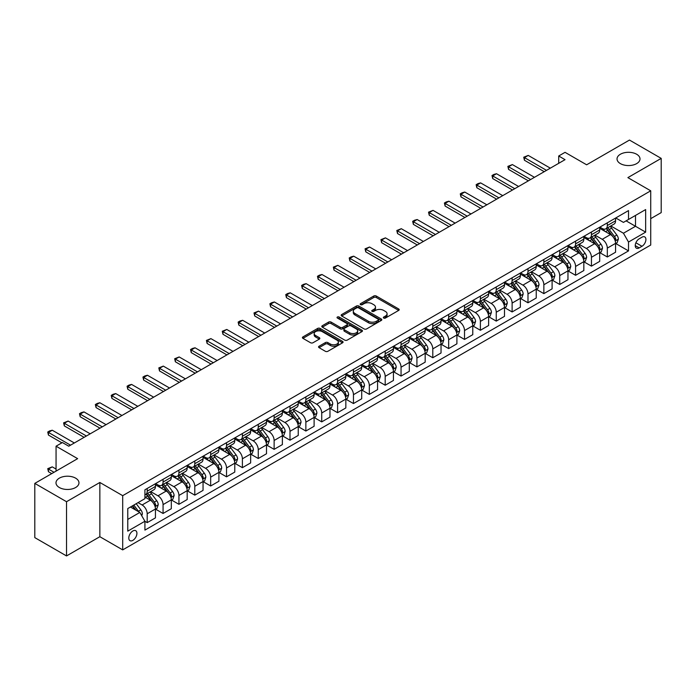 <?xml version="1.0" encoding="UTF-8"?>
<svg xmlns="http://www.w3.org/2000/svg" width="696" height="696" viewBox="0 0 696 696"><rect width="100%" height="100%" fill="white"/><g stroke="black" fill="none" stroke-linecap="round" stroke-linejoin="round"><path stroke-width="1.04" d="M383.705 318.046A1.235 0.713 0 0 0 385.445 318.046L398.686 310.407A1.766 1.018 0 0 0 399.2 309.685A1.766 1.018 0 0 0 398.686 308.963L376.258 296.017A1.766 1.018 0 0 0 373.769 296.017L360.528 303.665A1.235 0.713 0 0 0 360.171 304.169A1.235 0.713 0 0 0 360.528 304.665A1.235 0.713 0 0 0 362.277 304.665L363.991 303.682A5.638 3.254 0 0 1 371.96 303.682L373.83 304.761A5.638 3.254 0 0 1 375.483 307.058A5.638 3.254 0 0 1 373.83 309.363L372.116 310.355A1.235 0.713 0 0 0 371.751 310.851A1.235 0.713 0 0 0 372.116 311.356A1.235 0.713 0 0 0 373.856 311.356L375.57 310.373A5.638 3.254 0 0 1 383.548 310.373L385.419 311.451A5.638 3.254 0 0 1 387.072 313.748A5.638 3.254 0 0 1 385.419 316.054L383.705 317.045A1.235 0.713 0 0 0 383.339 317.541A1.235 0.713 0 0 0 383.705 318.046L383.705 317.045M75.612 478.152A11.493 6.629 0 0 0 63.092 476.708A11.493 6.629 0 0 0 55.993 482.841A11.493 6.629 0 0 0 59.36 487.531A11.493 6.629 0 0 0 71.879 488.966A11.493 6.629 0 0 0 78.97 482.841A11.493 6.629 0 0 0 75.612 478.152M636.64 154.242A11.493 6.629 0 0 0 624.121 152.807A11.493 6.629 0 0 0 617.03 158.932A11.493 6.629 0 0 0 620.388 163.621A11.493 6.629 0 0 0 632.908 165.056A11.493 6.629 0 0 0 640.007 158.932A11.493 6.629 0 0 0 636.64 154.242M132.858 540.366A5.742 3.315 120 0 0 136.607 535.302A5.742 3.315 120 0 0 135.729 530.7A5.742 3.315 120 0 0 132.858 530.987A5.742 3.315 120 0 0 129.099 536.05A5.742 3.315 120 0 0 129.978 540.653A5.742 3.315 120 0 0 132.858 540.366M319.072 346.225A1.766 1.018 0 0 0 318.559 346.947A1.766 1.018 0 0 0 319.072 347.669L325.363 351.297A1.766 1.018 0 0 0 327.86 351.297L342.554 342.815A1.766 1.018 0 0 0 343.076 342.093A1.766 1.018 0 0 0 342.554 341.371L320.134 328.425A1.766 1.018 0 0 0 317.637 328.425L302.934 336.916A1.766 1.018 0 0 0 302.421 337.63A1.766 1.018 0 0 0 302.934 338.352L310.538 342.736A1.766 1.018 0 0 0 313.026 342.736L319.325 339.109A1.766 1.018 0 0 0 319.838 338.387A1.766 1.018 0 0 0 319.325 337.664L315.549 335.489A4.715 2.723 0 0 1 314.174 333.567A4.715 2.723 0 0 1 317.08 331.052A4.715 2.723 0 0 1 322.222 331.644L336.986 340.17A4.715 2.723 0 0 1 338.36 342.093A4.715 2.723 0 0 1 335.455 344.607A4.715 2.723 0 0 1 330.313 344.015L327.86 342.597A1.766 1.018 0 0 0 325.363 342.597L319.072 346.225L319.072 347.669M650.725 218.657L661.2 212.611L661.2 158.383L629.471 140.061L586.632 164.795L565.048 152.337L558.705 156L565.048 159.662L68.756 446.197L62.405 442.534L56.063 446.197L56.063 471.114M66.529 501.712L66.529 555.939L99.85 536.703L99.85 482.476L66.529 501.712L34.8 483.389L77.639 458.655L56.063 446.197M99.85 482.476L122.696 495.665L650.725 190.808L650.725 245.035L122.696 549.892L122.696 495.665M661.2 158.383L627.879 177.619L650.725 190.808M364.112 328.93A1.766 1.018 0 0 0 366.601 328.93L381.304 320.438A1.766 1.018 0 0 0 381.817 319.725A1.766 1.018 0 0 0 381.304 319.003L358.875 306.057A1.766 1.018 0 0 0 356.387 306.057L341.684 314.54A1.766 1.018 0 0 0 341.171 315.262A1.766 1.018 0 0 0 341.684 315.984L364.112 328.93M337.882 318.316A1.235 0.713 0 0 1 339.135 318.49L361.911 331.635L347.226 340.109A1.766 1.018 0 0 1 344.738 340.109L322.309 327.163L322.309 325.728A1.766 1.018 0 0 0 321.796 326.45A1.766 1.018 0 0 0 322.309 327.163M322.309 325.728L328.599 322.091A1.766 1.018 0 0 1 331.096 322.091L340.187 327.346A1.766 1.018 0 0 0 342.684 327.346L346.852 324.936A1.766 1.018 0 0 0 347.374 324.214A1.766 1.018 0 0 0 346.852 323.501L337.386 318.029A1.235 0.713 0 0 1 337.029 317.524A1.235 0.713 0 0 1 337.786 316.871A1.235 0.713 0 0 1 339.135 317.019L361.929 330.191A1.766 1.018 0 0 1 362.451 330.905A1.766 1.018 0 0 1 361.929 331.627L361.929 330.191M66.529 555.939L34.8 537.617L34.8 483.389M641.973 237.197L639.18 238.806A5.568 3.21 120 0 0 635.544 243.713A5.568 3.21 120 0 0 636.396 248.176A5.568 3.21 120 0 0 639.18 247.898L641.973 246.288A5.568 3.21 120 0 0 645.61 241.381A5.568 3.21 120 0 0 644.748 236.918A5.568 3.21 120 0 0 641.973 237.197M615.76 217.961L623.442 222.398L628.514 219.466L628.514 210.592L144.916 489.801L144.916 498.667L127.777 508.558L127.777 531.135L144.916 521.243L144.916 530.108L628.514 250.899L628.514 242.034L623.442 233.238L610.818 225.956M628.514 219.466L645.653 209.566L645.653 232.142L628.514 242.034M99.85 536.703L122.696 549.892M558.705 156L558.705 163.325M626.104 220.858L635.5 226.278L635.5 215.429L645.653 209.566M623.442 233.238L635.5 226.278L645.653 232.142M127.777 519.407L139.835 512.447L130.439 507.019M144.916 521.313L147.195 522.635L147.195 513.761A7.178 4.141 -120 0 0 142.123 504.974L138.06 502.625M147.195 522.635L155.443 517.867L155.443 509.002A7.178 4.141 -120 0 0 150.371 500.207L144.916 497.057M155.634 509.185L163.064 513.474L163.064 504.609A7.178 4.141 -120 0 0 157.983 495.813L150.693 491.602M163.064 513.474L171.312 508.706L171.312 499.841A7.178 4.141 -120 0 0 166.24 491.045L155.443 484.816M171.503 500.024L178.933 504.313L178.933 495.448A7.178 4.141 -120 0 0 173.852 486.652L166.561 482.441M178.933 504.313L187.18 499.545L187.18 490.68A7.178 4.141 -120 0 0 182.1 481.884L171.312 475.655M187.372 490.863L194.793 495.152L194.793 486.287A7.178 4.141 -120 0 0 189.721 477.491L182.43 473.28M194.793 495.152L203.049 490.384L203.049 481.519A7.178 4.141 -120 0 0 197.969 472.723L187.18 466.494M203.232 481.702L210.662 485.991L210.662 477.125A7.178 4.141 -120 0 0 205.581 468.33L198.29 464.119M210.662 485.991L218.909 481.232L218.909 472.358A7.178 4.141 -120 0 0 213.837 463.571L203.049 457.342M219.101 472.54L226.531 476.83L226.531 467.964A7.178 4.141 -120 0 0 221.45 459.169L214.159 454.958M226.531 476.83L234.778 472.071L234.778 463.197A7.178 4.141 -120 0 0 229.697 454.41L218.909 448.18M234.97 463.379L242.391 467.668L242.391 458.803A7.178 4.141 -120 0 0 237.319 450.007L230.028 445.797M242.391 467.668L250.647 462.91L250.647 454.036A7.178 4.141 -120 0 0 245.566 445.249L234.778 439.019M250.838 454.227L258.26 458.507L258.26 449.642A7.178 4.141 -120 0 0 253.187 440.846L245.897 436.644M258.26 458.507L266.507 453.748L266.507 444.883A7.178 4.141 -120 0 0 261.435 436.087L250.647 429.858M266.699 445.066L274.128 449.346L274.128 440.481A7.178 4.141 -120 0 0 269.048 431.685L261.757 427.483M274.128 449.346L282.376 444.587L282.376 435.722A7.178 4.141 -120 0 0 277.304 426.926L266.507 420.697M282.567 435.905L289.997 440.194L289.997 431.32A7.178 4.141 -120 0 0 284.916 422.524L277.626 418.322M289.997 440.194L298.245 435.426L298.245 426.561A7.178 4.141 -120 0 0 293.164 417.765L282.376 411.536M298.436 426.744L305.857 431.033L305.857 422.159A7.178 4.141 -120 0 0 300.785 413.372L293.495 409.161M305.857 431.033L314.113 426.265L314.113 417.4A7.178 4.141 -120 0 0 309.033 408.604L298.245 402.375M314.296 417.583L321.726 421.872L321.726 412.998A7.178 4.141 -120 0 0 316.645 404.211L309.355 400M321.726 421.872L329.974 417.104L329.974 408.239A7.178 4.141 -120 0 0 324.901 399.443L314.113 393.214M330.165 408.421L337.595 412.711L337.595 403.845A7.178 4.141 -120 0 0 332.514 395.05L325.223 390.839M337.595 412.711L345.842 407.943L345.842 399.078A7.178 4.141 -120 0 0 340.762 390.282L329.974 384.053M346.034 399.26L353.455 403.55L353.455 394.684A7.178 4.141 -120 0 0 348.383 385.889L341.092 381.678M353.455 403.55L361.711 398.782L361.711 389.917A7.178 4.141 -120 0 0 356.63 381.121L345.842 374.892M361.903 390.099L369.324 394.388L369.324 385.523A7.178 4.141 -120 0 0 364.243 376.727L356.961 372.517M369.324 394.388L377.571 389.621L377.571 380.755A7.178 4.141 -120 0 0 372.499 371.96L361.711 365.731M377.763 380.938L385.192 385.227L385.192 376.362A7.178 4.141 -120 0 0 380.112 367.566L372.821 363.356M385.192 385.227L393.44 380.468L393.44 371.594A7.178 4.141 -120 0 0 388.368 362.807L377.571 356.578M393.631 371.777L401.053 376.066L401.053 367.201A7.178 4.141 -120 0 0 395.981 358.405L388.69 354.194M401.053 376.066L409.309 371.307L409.309 362.433A7.178 4.141 -120 0 0 404.228 353.646L393.44 347.417M409.5 362.616L416.921 366.905L416.921 358.04A7.178 4.141 -120 0 0 411.849 349.244L404.559 345.033M416.921 366.905L425.178 362.146L425.178 353.272A7.178 4.141 -120 0 0 420.097 344.485L409.309 338.256M425.36 353.464L432.79 357.744L432.79 348.879A7.178 4.141 -120 0 0 427.709 340.083L420.419 335.881M432.79 357.744L441.038 352.985L441.038 344.12A7.178 4.141 -120 0 0 435.966 335.324L425.178 329.095M441.229 344.303L448.659 348.583L448.659 339.718A7.178 4.141 -120 0 0 443.578 330.922L436.288 326.72M448.659 348.583L456.907 343.824L456.907 334.959A7.178 4.141 -120 0 0 451.826 326.163L441.038 319.934M457.098 335.141L464.519 339.43L464.519 330.556A7.178 4.141 -120 0 0 459.447 321.761L452.156 317.559M464.519 339.43L472.775 334.663L472.775 325.798A7.178 4.141 -120 0 0 467.695 317.002L456.907 310.773M472.967 325.98L480.388 330.269L480.388 321.395A7.178 4.141 -120 0 0 475.307 312.608L468.025 308.398M480.388 330.269L488.635 325.502L488.635 316.637A7.178 4.141 -120 0 0 483.563 307.841L472.775 301.612M488.827 316.819L496.257 321.108L496.257 312.234A7.178 4.141 -120 0 0 491.176 303.447L483.885 299.236M496.257 321.108L504.504 316.341L504.504 307.475A7.178 4.141 -120 0 0 499.423 298.68L488.635 292.45M504.696 307.658L512.117 311.947L512.117 303.082A7.178 4.141 -120 0 0 507.045 294.286L499.754 290.075M512.117 311.947L520.373 307.18L520.373 298.314A7.178 4.141 -120 0 0 515.292 289.519L504.504 283.289M520.565 298.497L527.986 302.786L527.986 293.921A7.178 4.141 -120 0 0 522.913 285.125L515.623 280.914M527.986 302.786L536.233 298.019L536.233 289.153A7.178 4.141 -120 0 0 531.161 280.358L520.373 274.128M536.425 289.336L543.854 293.625L543.854 284.76A7.178 4.141 -120 0 0 538.774 275.964L531.483 271.753M543.854 293.625L552.102 288.857L552.102 279.992A7.178 4.141 -120 0 0 547.03 271.196L536.233 264.967M552.293 280.175L559.723 284.464L559.723 275.599A7.178 4.141 -120 0 0 554.642 266.803L547.352 262.592M559.723 284.464L567.971 279.705L567.971 270.831A7.178 4.141 -120 0 0 562.89 262.044L552.102 255.815M568.162 271.014L575.583 275.303L575.583 266.438A7.178 4.141 -120 0 0 570.511 257.642L563.221 253.431M575.583 275.303L583.84 270.544L583.84 261.67A7.178 4.141 -120 0 0 578.759 252.883L567.971 246.654M584.022 261.853L591.452 266.142L591.452 257.276A7.178 4.141 -120 0 0 586.371 248.481L579.081 244.27M591.452 266.142L599.7 261.383L599.7 252.518A7.178 4.141 -120 0 0 594.628 243.722L583.84 237.493M599.891 252.7L607.321 256.981L607.321 248.115A7.178 4.141 -120 0 0 602.24 239.32L594.95 235.118M607.321 256.981L615.568 252.222L615.568 243.356A7.178 4.141 -120 0 0 610.488 234.561L599.7 228.331M599.891 227.122L602.24 228.479A7.178 4.141 -120 0 0 605.833 228.836A7.178 4.141 -120 0 0 607.321 225.547L607.321 222.833M584.022 236.283L586.371 237.64A7.178 4.141 -120 0 0 589.964 237.989A7.178 4.141 -120 0 0 591.452 234.709L591.452 231.994M568.162 245.444L570.511 246.793A7.178 4.141 -120 0 0 574.096 247.15A7.178 4.141 -120 0 0 575.583 243.87L575.583 241.155M552.293 254.605L554.642 255.954A7.178 4.141 -120 0 0 558.236 256.311A7.178 4.141 -120 0 0 559.723 253.022L559.723 250.316M536.425 263.758L538.774 265.115A7.178 4.141 -120 0 0 542.367 265.472A7.178 4.141 -120 0 0 543.854 262.183L543.854 259.478M520.565 272.919L522.913 274.276A7.178 4.141 -120 0 0 526.498 274.633A7.178 4.141 -120 0 0 527.986 271.344L527.986 268.639M504.696 282.08L507.045 283.437A7.178 4.141 -120 0 0 510.638 283.794A7.178 4.141 -120 0 0 512.117 280.505L512.117 277.791M488.827 291.241L491.176 292.598A7.178 4.141 -120 0 0 494.769 292.955A7.178 4.141 -120 0 0 496.257 289.666L496.257 286.952M472.967 300.402L475.307 301.76A7.178 4.141 -120 0 0 478.9 302.116A7.178 4.141 -120 0 0 480.388 298.828L480.388 296.113M457.098 309.563L459.447 310.921A7.178 4.141 -120 0 0 463.031 311.277A7.178 4.141 -120 0 0 464.519 307.989L464.519 305.274M441.229 318.725L443.578 320.082A7.178 4.141 -120 0 0 447.171 320.438A7.178 4.141 -120 0 0 448.659 317.15L448.659 314.435M425.36 327.886L427.709 329.243A7.178 4.141 -120 0 0 431.303 329.6A7.178 4.141 -120 0 0 432.79 326.311L432.79 323.596M409.5 337.047L411.849 338.404A7.178 4.141 -120 0 0 415.434 338.752A7.178 4.141 -120 0 0 416.921 335.472L416.921 332.758M393.631 346.208L395.981 347.556A7.178 4.141 -120 0 0 399.574 347.913A7.178 4.141 -120 0 0 401.053 344.633L401.053 341.919M377.763 355.369L380.112 356.717A7.178 4.141 -120 0 0 383.705 357.074A7.178 4.141 -120 0 0 385.192 353.785L385.192 351.08M361.903 364.521L364.243 365.879A7.178 4.141 -120 0 0 367.836 366.235A7.178 4.141 -120 0 0 369.324 362.947L369.324 360.241M346.034 373.682L348.383 375.04A7.178 4.141 -120 0 0 351.967 375.396A7.178 4.141 -120 0 0 353.455 372.108L353.455 369.402M330.165 382.844L332.514 384.201A7.178 4.141 -120 0 0 336.107 384.557A7.178 4.141 -120 0 0 337.595 381.269L337.595 378.554M314.296 392.005L316.645 393.362A7.178 4.141 -120 0 0 320.238 393.719A7.178 4.141 -120 0 0 321.726 390.43L321.726 387.715M298.436 401.166L300.785 402.523A7.178 4.141 -120 0 0 304.37 402.88A7.178 4.141 -120 0 0 305.857 399.591L305.857 396.877M282.567 410.327L284.916 411.684A7.178 4.141 -120 0 0 288.509 412.041A7.178 4.141 -120 0 0 289.997 408.752L289.997 406.038M266.699 419.488L269.048 420.845A7.178 4.141 -120 0 0 272.641 421.202A7.178 4.141 -120 0 0 274.128 417.913L274.128 415.199M250.838 428.649L253.187 430.006A7.178 4.141 -120 0 0 256.772 430.363A7.178 4.141 -120 0 0 258.26 427.074L258.26 424.36M234.97 437.81L237.319 439.167A7.178 4.141 -120 0 0 240.903 439.515A7.178 4.141 -120 0 0 242.391 436.235L242.391 433.521M219.101 446.971L221.45 448.32A7.178 4.141 -120 0 0 225.043 448.676A7.178 4.141 -120 0 0 226.531 445.397L226.531 442.682M203.232 456.132L205.581 457.481A7.178 4.141 -120 0 0 209.174 457.837A7.178 4.141 -120 0 0 210.662 454.549L210.662 451.843M187.372 465.285L189.721 466.642A7.178 4.141 -120 0 0 193.305 466.999A7.178 4.141 -120 0 0 194.793 463.71L194.793 461.004M171.503 474.446L173.852 475.803A7.178 4.141 -120 0 0 177.445 476.16A7.178 4.141 -120 0 0 178.933 472.871L178.933 470.165M155.634 483.607L157.983 484.964A7.178 4.141 -120 0 0 161.576 485.321A7.178 4.141 -120 0 0 163.064 482.032L163.064 479.318M615.76 243.539L628.514 250.899M605.833 228.836L614.081 224.069A7.178 4.141 -120 0 0 615.568 220.78L615.568 218.074M589.964 237.989L598.212 233.23A7.178 4.141 -120 0 0 599.7 229.941L599.7 227.227M574.096 247.15L582.352 242.391A7.178 4.141 -120 0 0 583.84 239.102L583.84 236.388M558.236 256.311L566.483 251.552A7.178 4.141 -120 0 0 567.971 248.263L567.971 245.549M542.367 265.472L550.614 260.713A7.178 4.141 -120 0 0 552.102 257.424L552.102 254.71M526.498 274.633L534.754 269.874A7.178 4.141 -120 0 0 536.233 266.585L536.233 263.871M510.638 283.794L518.885 279.026A7.178 4.141 -120 0 0 520.373 275.746L520.373 273.032M494.769 292.955L503.017 288.188A7.178 4.141 -120 0 0 504.504 284.908L504.504 282.193M478.9 302.116L487.148 297.349A7.178 4.141 -120 0 0 488.635 294.06L488.635 291.354M463.031 311.277L471.288 306.51A7.178 4.141 -120 0 0 472.775 303.221L472.775 300.515M447.171 320.438L455.419 315.671A7.178 4.141 -120 0 0 456.907 312.382L456.907 309.676M431.303 329.6L439.55 324.832A7.178 4.141 -120 0 0 441.038 321.543L441.038 318.838M415.434 338.752L423.69 333.993A7.178 4.141 -120 0 0 425.178 330.704L425.178 327.99M399.574 347.913L407.821 343.154A7.178 4.141 -120 0 0 409.309 339.865L409.309 337.151M383.705 357.074L391.952 352.315A7.178 4.141 -120 0 0 393.44 349.027L393.44 346.312M367.836 366.235L376.084 361.476A7.178 4.141 -120 0 0 377.571 358.188L377.571 355.473M351.967 375.396L360.224 370.637A7.178 4.141 -120 0 0 361.711 367.349L361.711 364.634M336.107 384.557L344.355 379.79A7.178 4.141 -120 0 0 345.842 376.51L345.842 373.796M320.238 393.719L328.486 388.951A7.178 4.141 -120 0 0 329.974 385.671L329.974 382.957M304.37 402.88L312.626 398.112A7.178 4.141 -120 0 0 314.113 394.823L314.113 392.118M288.509 412.041L296.757 407.273A7.178 4.141 -120 0 0 298.245 403.985L298.245 401.279M272.641 421.202L280.888 416.434A7.178 4.141 -120 0 0 282.376 413.146L282.376 410.44M256.772 430.363L265.028 425.595A7.178 4.141 -120 0 0 266.507 422.307L266.507 419.592M240.903 439.515L249.159 434.756A7.178 4.141 -120 0 0 250.647 431.468L250.647 428.753M225.043 448.676L233.29 443.918A7.178 4.141 -120 0 0 234.778 440.629L234.778 437.915M209.174 457.837L217.422 453.079A7.178 4.141 -120 0 0 218.909 449.79L218.909 447.076M193.305 466.999L201.562 462.24A7.178 4.141 -120 0 0 203.049 458.951L203.049 456.237M177.445 476.16L185.693 471.401A7.178 4.141 -120 0 0 187.18 468.112L187.18 465.398M161.576 485.321L169.824 480.553A7.178 4.141 -120 0 0 171.312 477.273L171.312 474.559M144.916 494.769A7.178 4.141 -120 0 0 145.708 494.482L153.964 489.714A7.178 4.141 -120 0 0 155.443 486.434L155.443 483.72M145.708 494.482A7.178 4.141 -120 0 0 147.195 491.193L147.195 488.479M139.835 512.447L144.916 521.243M384.192 318.22L385.419 317.515A5.638 3.254 0 0 0 387.072 315.218L387.072 313.748M375.483 307.058L375.483 308.528A5.638 3.254 0 0 1 373.83 310.825L372.612 311.53M398.686 308.963L398.686 310.407L376.258 297.488A1.766 1.018 0 0 0 373.769 297.488L361.024 304.839M381.277 320.456L358.875 307.519A1.766 1.018 0 0 0 356.387 307.519L341.71 315.993L341.684 314.54M378.189 320.221A1.235 0.713 0 0 0 378.554 319.725A1.235 0.713 0 0 0 378.189 319.22L358.501 307.85A1.235 0.713 0 0 0 356.761 307.85L354.951 308.894A5.638 3.254 0 0 0 353.298 311.199A5.638 3.254 0 0 0 354.951 313.496L368.41 321.265A5.638 3.254 0 0 0 376.379 321.265L378.189 320.221L378.189 321.691A1.235 0.713 0 0 0 378.554 321.187L378.554 319.725M353.298 311.199L353.298 312.661A5.638 3.254 0 0 0 354.951 314.966L354.951 313.496M378.189 321.691L376.379 322.735A5.638 3.254 0 0 1 368.41 322.735L354.951 314.966M322.335 327.181L328.599 323.562L328.599 322.091M347.374 324.214L347.374 325.685A1.766 1.018 0 0 1 346.852 326.398L342.684 328.808A1.766 1.018 0 0 1 340.187 328.808L331.096 323.562A1.766 1.018 0 0 0 328.599 323.562M349.627 332.792A4.715 2.723 0 0 0 354.76 333.384A4.715 2.723 0 0 0 357.674 330.87A4.715 2.723 0 0 0 356.291 328.947L351.089 325.945A1.766 1.018 0 0 0 348.6 325.945L344.424 328.355A1.766 1.018 0 0 0 343.911 329.069A1.766 1.018 0 0 0 344.424 329.791L349.627 332.792L349.627 334.263A4.715 2.723 0 0 0 354.76 334.846A4.715 2.723 0 0 0 357.674 332.34L357.674 330.87M343.911 329.069L343.911 330.539A1.766 1.018 0 0 0 344.424 331.261L344.424 329.791M349.627 334.263L344.424 331.261M338.36 342.093L338.36 343.554A4.715 2.723 0 0 1 335.455 346.069A4.715 2.723 0 0 1 330.313 345.486L327.86 344.059A1.766 1.018 0 0 0 325.363 344.059L319.099 347.678M314.174 333.567L314.174 335.037A4.715 2.723 0 0 0 315.549 336.96L315.549 335.489M319.299 339.117L315.549 336.96M342.536 342.824L320.134 329.887A1.766 1.018 0 0 0 317.637 329.887L302.96 338.36M615.568 243.644L617.091 242.765L618.361 239.102A4.759 2.749 -120 0 0 616.839 235.048L611.654 228.131A13.729 7.926 -120 0 0 610.157 226.33M604.998 231.385A13.729 7.926 -120 0 0 602.188 228.445M615.133 240.729L615.795 239.302A4.759 2.749 -120 0 0 614.429 236.44L609.244 229.523A13.729 7.926 -120 0 0 607.747 227.722M606.468 228.462A11.397 6.577 60 0 1 608.339 230.594L612.732 236.449M606.225 228.61A13.729 7.926 60 0 1 607.721 230.402L611.166 235.004M546.517 170.363L524.436 157.609L524.436 160.254L523.731 157.209L528.238 155.417L550.327 168.162M544.237 171.686L524.436 160.254M528.238 155.417L524.436 157.609L523.731 157.209M599.7 252.805L601.222 251.926L602.492 248.263A4.759 2.749 -120 0 0 600.979 244.209L595.793 237.292A13.729 7.926 -120 0 0 594.288 235.492M589.138 240.546A13.729 7.926 -120 0 0 586.319 237.606M599.265 249.89L599.926 248.463A4.759 2.749 -120 0 0 598.569 245.601L593.375 238.685A13.729 7.926 -120 0 0 591.878 236.884M590.6 237.623A11.397 6.577 60 0 1 592.47 239.755L596.863 245.61M590.356 237.762A13.729 7.926 60 0 1 591.852 239.563L595.306 244.165M583.84 261.966L585.362 261.087L586.632 257.424A4.759 2.749 -120 0 0 585.11 253.37L579.925 246.445A13.729 7.926 -120 0 0 578.428 244.653M573.269 249.707A13.729 7.926 -120 0 0 570.459 246.767M583.405 259.051L584.057 257.624A4.759 2.749 -120 0 0 582.7 254.762L577.515 247.846A13.729 7.926 -120 0 0 576.01 246.045M574.739 246.784A11.397 6.577 60 0 1 576.61 248.916L580.995 254.771M574.487 246.923A13.729 7.926 60 0 1 575.992 248.724L579.437 253.327M567.971 271.127L569.493 270.248L570.763 266.585A4.759 2.749 -120 0 0 569.241 262.531L564.056 255.606A13.729 7.926 -120 0 0 562.559 253.814M557.4 258.868A13.729 7.926 -120 0 0 554.59 255.928M567.536 268.212L568.197 266.785A4.759 2.749 -120 0 0 566.831 263.923L561.646 256.998A13.729 7.926 -120 0 0 560.149 255.206M558.871 255.945A11.397 6.577 60 0 1 560.741 258.068L565.126 263.932M558.627 256.084A13.729 7.926 60 0 1 560.123 257.877L563.569 262.488M530.657 179.524L508.567 166.77L508.567 169.406L507.871 166.37L512.378 164.578L534.458 177.323M528.368 180.838L508.567 169.406M512.378 164.578L508.567 166.77L507.871 166.37M514.788 188.686L492.698 175.931L492.698 178.567L492.002 175.531L493.908 174.426L496.509 173.73L518.59 186.484M512.5 189.999L492.698 178.567M496.509 173.73L492.698 175.931L492.002 175.531M498.919 197.847L476.838 185.093L476.838 187.729L476.134 184.692L478.039 183.587L480.64 182.891L502.73 195.646M496.631 199.16L476.838 187.729M480.64 182.891L476.838 185.093L476.134 184.692M552.102 280.288L553.625 279.409L554.895 275.746A4.759 2.749 -120 0 0 553.381 271.692L548.187 264.767A13.729 7.926 -120 0 0 546.691 262.975M541.532 268.03A13.729 7.926 -120 0 0 538.721 265.089M551.667 277.373L552.328 275.947A4.759 2.749 -120 0 0 550.962 273.084L545.777 266.159A13.729 7.926 -120 0 0 544.281 264.367M543.002 265.106A11.397 6.577 60 0 1 544.872 267.229L549.266 273.093M542.758 265.246A13.729 7.926 60 0 1 544.255 267.038L547.708 271.64M483.05 207.008L460.97 194.254L460.97 196.89L460.273 193.853L462.17 192.749L464.771 192.053L486.861 204.807M480.771 208.321L460.97 196.89M464.771 192.053L460.97 194.254L460.273 193.853M536.233 289.449L537.764 288.57L539.026 284.908A4.759 2.749 -120 0 0 537.512 280.853L532.327 273.928A13.729 7.926 -120 0 0 530.831 272.136M525.671 277.191A13.729 7.926 -120 0 0 522.861 274.25M535.807 286.535L536.459 285.108A4.759 2.749 -120 0 0 535.102 282.245L529.917 275.32A13.729 7.926 -120 0 0 528.412 273.528M527.133 274.267A11.397 6.577 60 0 1 529.012 276.39L533.397 282.254M526.889 274.407A13.729 7.926 60 0 1 528.386 276.199L531.84 280.801M467.19 216.169L445.101 203.415L445.101 206.051L444.405 203.014L446.31 201.91L448.911 201.214L470.992 213.968M464.902 217.483L445.101 206.051M448.911 201.214L445.101 203.415L444.405 203.014M520.373 298.61L521.896 297.731L523.166 294.06A4.759 2.749 -120 0 0 521.643 290.014L516.458 283.089A13.729 7.926 -120 0 0 514.962 281.297M509.803 286.352A13.729 7.926 -120 0 0 506.993 283.411M519.938 295.696L520.591 294.269A4.759 2.749 -120 0 0 519.233 291.406L514.048 284.481A13.729 7.926 -120 0 0 512.552 282.689M511.273 283.429A11.397 6.577 60 0 1 513.143 285.551L517.528 291.415M511.029 283.568A13.729 7.926 60 0 1 512.526 285.36L515.971 289.962M451.321 225.321L429.232 212.576L429.232 215.212L428.536 212.167L433.043 210.375L455.132 223.129M449.033 226.644L429.232 215.212M433.043 210.375L429.232 212.576L428.536 212.167M504.504 307.771L506.027 306.892L507.297 303.221A4.759 2.749 -120 0 0 505.774 299.176L500.589 292.25A13.729 7.926 -120 0 0 499.093 290.458M493.934 295.513A13.729 7.926 -120 0 0 491.124 292.572M504.069 304.857L504.73 303.43A4.759 2.749 -120 0 0 503.365 300.568L498.179 293.642A13.729 7.926 -120 0 0 496.683 291.85M495.404 292.59A11.397 6.577 60 0 1 497.275 294.712L501.668 300.576M495.16 292.729A13.729 7.926 60 0 1 496.657 294.521L500.102 299.123M435.452 234.482L413.372 221.737L413.372 224.373L412.667 221.328L414.572 220.232L417.174 219.536L439.263 232.29M433.173 235.805L413.372 224.373M417.174 219.536L413.372 221.737L412.667 221.328M488.635 316.932L490.158 316.045L491.428 312.382A4.759 2.749 -120 0 0 489.914 308.337L484.729 301.411A13.729 7.926 -120 0 0 483.224 299.619M478.074 304.674A13.729 7.926 -120 0 0 475.255 301.725M488.209 314.018L488.862 312.591A4.759 2.749 -120 0 0 487.505 309.729L482.311 302.803A13.729 7.926 -120 0 0 480.814 301.011M479.535 301.742A11.397 6.577 60 0 1 481.406 303.874L485.799 309.729M479.292 301.89A13.729 7.926 60 0 1 480.788 303.682L484.242 308.285M419.592 243.644L397.503 230.898L397.503 233.534L396.807 230.489L401.314 228.697L423.394 241.451M417.304 244.966L397.503 233.534M401.314 228.697L397.503 230.898L396.807 230.489M472.775 326.085L474.298 325.206L475.568 321.543A4.759 2.749 -120 0 0 474.046 317.498L468.86 310.573A13.729 7.926 -120 0 0 467.364 308.78M462.205 313.835A13.729 7.926 -120 0 0 459.395 310.886M472.34 323.179L472.993 321.752A4.759 2.749 -120 0 0 471.636 318.89L466.45 311.965A13.729 7.926 -120 0 0 464.954 310.172M463.675 310.903A11.397 6.577 60 0 1 465.546 313.035L469.93 318.89M463.423 311.051A13.729 7.926 60 0 1 464.928 312.843L468.373 317.446M403.724 252.805L381.634 240.05L381.634 242.695L380.938 239.65L385.445 237.858L407.534 250.603M401.435 254.127L381.634 242.695M385.445 237.858L381.634 240.05L380.938 239.65M456.907 335.246L458.429 334.367L459.699 330.704A4.759 2.749 -120 0 0 458.177 326.659L452.992 319.734A13.729 7.926 -120 0 0 451.495 317.933M446.336 322.988A13.729 7.926 -120 0 0 443.526 320.047M456.472 332.331L457.133 330.905A4.759 2.749 -120 0 0 455.767 328.051L450.582 321.126A13.729 7.926 -120 0 0 449.085 319.334M447.806 320.064A11.397 6.577 60 0 1 449.677 322.196L454.062 328.051M447.563 320.212A13.729 7.926 60 0 1 449.059 322.004L452.504 326.607M387.855 261.966L365.774 249.212L365.774 251.856L365.069 248.811L369.576 247.019L391.665 259.765M385.575 263.288L365.774 251.856M369.576 247.019L365.774 249.212L365.069 248.811M441.038 344.407L442.56 343.528L443.83 339.865A4.759 2.749 -120 0 0 442.317 335.811L437.131 328.895A13.729 7.926 -120 0 0 435.626 327.094M430.467 332.149A13.729 7.926 -120 0 0 427.657 329.208M440.603 341.492L441.264 340.066A4.759 2.749 -120 0 0 439.898 337.203L434.713 330.287A13.729 7.926 -120 0 0 433.216 328.486M431.938 329.225A11.397 6.577 60 0 1 433.808 331.357L438.202 337.212M431.694 329.373A13.729 7.926 60 0 1 433.19 331.165L436.644 335.768M371.986 271.127L349.905 258.373L349.905 261.017L349.209 257.972L351.106 256.876L353.716 256.18L375.796 268.926M369.707 272.449L349.905 261.017M353.716 256.18L349.905 258.373L349.209 257.972M425.178 353.568L426.7 352.689L427.962 349.027A4.759 2.749 -120 0 0 426.448 344.972L421.263 338.056A13.729 7.926 -120 0 0 419.766 336.255M414.607 341.31A13.729 7.926 -120 0 0 411.797 338.369M424.743 350.654L425.395 349.227A4.759 2.749 -120 0 0 424.038 346.364L418.853 339.448A13.729 7.926 -120 0 0 417.348 337.647M416.077 338.387A11.397 6.577 60 0 1 417.948 340.518L422.333 346.373M415.825 338.526A13.729 7.926 60 0 1 417.33 340.327L420.775 344.929M356.126 280.288L334.036 267.534L334.036 270.17L333.34 267.134L337.847 265.341L359.928 278.087M353.838 281.602L334.036 270.17M337.847 265.341L334.036 267.534L333.34 267.134M409.309 362.729L410.831 361.85L412.102 358.188A4.759 2.749 -120 0 0 410.579 354.134L405.394 347.208A13.729 7.926 -120 0 0 403.897 345.416M398.738 350.471A13.729 7.926 -120 0 0 395.928 347.53M408.874 359.815L409.535 358.388A4.759 2.749 -120 0 0 408.169 355.525L402.984 348.609A13.729 7.926 -120 0 0 401.488 346.808M400.209 347.548A11.397 6.577 60 0 1 402.079 349.679L406.464 355.534M399.965 347.687A13.729 7.926 60 0 1 401.462 349.488L404.907 354.09M340.257 289.449L318.168 276.695L318.168 279.331L317.472 276.295L319.377 275.19L321.978 274.494L344.068 287.248M337.969 290.763L318.168 279.331M321.978 274.494L318.168 276.695L317.472 276.295M393.44 371.89L394.963 371.012L396.233 367.349A4.759 2.749 -120 0 0 394.719 363.295L389.525 356.369A13.729 7.926 -120 0 0 388.029 354.577M382.87 359.632A13.729 7.926 -120 0 0 380.06 356.691M393.005 368.976L393.666 367.549A4.759 2.749 -120 0 0 392.3 364.687L387.115 357.761A13.729 7.926 -120 0 0 385.619 355.969M384.34 356.709A11.397 6.577 60 0 1 386.21 358.832L390.604 364.695M384.096 356.848A13.729 7.926 60 0 1 385.593 358.64L389.038 363.251M324.388 298.61L302.308 285.856L302.308 288.492L301.603 285.456L303.508 284.351L306.11 283.655L328.199 296.409M322.109 299.924L302.308 288.492M306.11 283.655L302.308 285.856L301.603 285.456M377.571 381.051L379.094 380.173L380.364 376.51A4.759 2.749 -120 0 0 378.85 372.456L373.665 365.53A13.729 7.926 -120 0 0 372.16 363.738M367.01 368.793A13.729 7.926 -120 0 0 364.191 365.852M377.145 378.137L377.798 376.71A4.759 2.749 -120 0 0 376.44 373.848L371.246 366.923A13.729 7.926 -120 0 0 369.75 365.13M368.471 365.87A11.397 6.577 60 0 1 370.342 367.993L374.735 373.856M368.228 366.009A13.729 7.926 60 0 1 369.724 367.801L373.178 372.404M308.528 307.771L286.439 295.017L286.439 297.653L285.743 294.617L287.648 293.512L290.249 292.816L312.33 305.57M306.24 309.085L286.439 297.653M290.249 292.816L286.439 295.017L285.743 294.617M361.711 390.212L363.234 389.334L364.504 385.671A4.759 2.749 -120 0 0 362.981 381.617L357.796 374.692A13.729 7.926 -120 0 0 356.3 372.899M351.141 377.954A13.729 7.926 -120 0 0 348.331 375.014M361.276 387.298L361.929 385.871A4.759 2.749 -120 0 0 360.572 383.009L355.386 376.084A13.729 7.926 -120 0 0 353.89 374.291M352.611 375.031A11.397 6.577 60 0 1 354.481 377.154L358.866 383.017M352.359 375.17A13.729 7.926 60 0 1 353.864 376.962L357.309 381.565M292.659 316.924L270.57 304.178L270.57 306.814L269.874 303.778L271.779 302.673L274.381 301.977L296.47 314.731M290.371 318.246L270.57 306.814M274.381 301.977L270.57 304.178L269.874 303.778M345.842 399.374L347.365 398.495L348.635 394.823A4.759 2.749 -120 0 0 347.113 390.778L341.927 383.853A13.729 7.926 -120 0 0 340.431 382.06M335.272 387.115A13.729 7.926 -120 0 0 332.462 384.175M345.407 396.459L346.069 395.032A4.759 2.749 -120 0 0 344.703 392.17L339.517 385.245A13.729 7.926 -120 0 0 338.021 383.452M336.742 384.192A11.397 6.577 60 0 1 338.613 386.315L343.006 392.179M336.499 384.331A13.729 7.926 60 0 1 337.995 386.123L341.44 390.726M276.79 326.085L254.71 313.339L254.71 315.975L254.005 312.93L258.512 311.138L280.601 323.892M274.511 327.407L254.71 315.975M258.512 311.138L254.71 313.339L254.005 312.93M329.974 408.535L331.496 407.656L332.766 403.985A4.759 2.749 -120 0 0 331.252 399.939L326.067 393.014A13.729 7.926 -120 0 0 324.562 391.222M319.403 396.276A13.729 7.926 -120 0 0 316.593 393.336M329.539 405.62L330.2 404.193A4.759 2.749 -120 0 0 328.834 401.331L323.649 394.406A13.729 7.926 -120 0 0 322.152 392.614M320.873 393.353A11.397 6.577 60 0 1 322.744 395.476L327.137 401.34M320.63 393.492A13.729 7.926 60 0 1 322.126 395.285L325.58 399.887M260.922 335.246L238.841 322.5L238.841 325.136L238.145 322.091L240.042 320.995L242.652 320.299L264.732 333.053M258.642 336.568L238.841 325.136M242.652 320.299L238.841 322.5L238.145 322.091M314.113 417.696L315.636 416.808L316.897 413.146A4.759 2.749 -120 0 0 315.384 409.1L310.199 402.175A13.729 7.926 -120 0 0 308.702 400.383M303.543 405.437A13.729 7.926 -120 0 0 300.733 402.488M313.678 414.781L314.331 413.354A4.759 2.749 -120 0 0 312.974 410.492L307.789 403.567A13.729 7.926 -120 0 0 306.284 401.775M305.013 402.505A11.397 6.577 60 0 1 306.884 404.637L311.269 410.492M304.761 402.653A13.729 7.926 60 0 1 306.266 404.446L309.711 409.048M245.062 344.407L222.972 331.661L222.972 334.298L222.276 331.252L226.783 329.46L248.864 342.215M242.774 345.729L222.972 334.298M226.783 329.46L222.972 331.661L222.276 331.252M298.245 426.848L299.767 425.969L301.037 422.307A4.759 2.749 -120 0 0 299.515 418.261L294.33 411.336A13.729 7.926 -120 0 0 292.833 409.544M287.674 414.599A13.729 7.926 -120 0 0 284.864 411.649M297.81 423.942L298.471 422.507A4.759 2.749 -120 0 0 297.105 419.653L291.92 412.728A13.729 7.926 -120 0 0 290.423 410.936M289.144 411.667A11.397 6.577 60 0 1 291.015 413.798L295.4 419.653M288.901 411.815A13.729 7.926 60 0 1 290.397 413.607L293.842 418.209M229.193 353.568L207.103 340.814L207.103 343.459L206.407 340.414L210.914 338.621L233.003 351.367M226.905 354.89L207.103 343.459M210.914 338.621L207.103 340.814L206.407 340.414M282.376 436.009L283.898 435.13L285.169 431.468A4.759 2.749 -120 0 0 283.655 427.414L278.461 420.497A13.729 7.926 -120 0 0 276.965 418.696M271.805 423.751A13.729 7.926 -120 0 0 268.995 420.81M281.941 433.095L282.602 431.668A4.759 2.749 -120 0 0 281.236 428.814L276.051 421.889A13.729 7.926 -120 0 0 274.555 420.097M273.276 420.828A11.397 6.577 60 0 1 275.146 422.959L279.54 428.814M273.032 420.976A13.729 7.926 60 0 1 274.529 422.768L277.974 427.37M213.324 362.729L191.243 349.975L191.243 352.62L190.547 349.575L192.444 348.478L195.045 347.782L217.135 360.528M211.045 364.051L191.243 352.62M195.045 347.782L191.243 349.975L190.547 349.575M266.507 445.17L268.038 444.292L269.3 440.629A4.759 2.749 -120 0 0 267.786 436.575L262.601 429.658A13.729 7.926 -120 0 0 261.104 427.857M255.945 432.912A13.729 7.926 -120 0 0 253.126 429.971M266.081 442.256L266.733 440.829A4.759 2.749 -120 0 0 265.376 437.967L260.191 431.05A13.729 7.926 -120 0 0 258.686 429.249M257.407 429.989A11.397 6.577 60 0 1 259.277 432.12L263.671 437.975M257.163 430.128A13.729 7.926 60 0 1 258.66 431.929L262.114 436.531M197.464 371.89L175.375 359.136L175.375 361.781L174.679 358.736L179.185 356.944L201.266 369.689M195.176 373.213L175.375 361.781M179.185 356.944L175.375 359.136L174.679 358.736M250.647 454.331L252.17 453.453L253.44 449.79A4.759 2.749 -120 0 0 251.917 445.736L246.732 438.819A13.729 7.926 -120 0 0 245.236 437.018M240.076 442.073A13.729 7.926 -120 0 0 237.266 439.132M250.212 451.417L250.865 449.99A4.759 2.749 -120 0 0 249.507 447.128L244.322 440.211A13.729 7.926 -120 0 0 242.826 438.41M241.547 439.15A11.397 6.577 60 0 1 243.417 441.281L247.802 447.137M241.303 439.289A13.729 7.926 60 0 1 242.8 441.09L246.245 445.692M181.595 381.051L159.506 368.297L159.506 370.933L158.81 367.897L163.316 366.105L185.406 378.85M179.307 382.365L159.506 370.933M163.316 366.105L159.506 368.297L158.81 367.897M234.778 463.493L236.301 462.614L237.571 458.951A4.759 2.749 -120 0 0 236.048 454.897L230.863 447.972A13.729 7.926 -120 0 0 229.367 446.18M224.208 451.234A13.729 7.926 -120 0 0 221.398 448.294M234.343 460.578L235.004 459.151A4.759 2.749 -120 0 0 233.639 456.289L228.453 449.364A13.729 7.926 -120 0 0 226.957 447.572M225.678 448.311A11.397 6.577 60 0 1 227.549 450.442L231.942 456.298M225.434 448.45A13.729 7.926 60 0 1 226.931 450.251L230.376 454.853M165.726 390.212L143.646 377.458L143.646 380.094L142.941 377.058L144.846 375.953L147.448 375.257L169.537 388.011M163.447 391.526L143.646 380.094M147.448 375.257L143.646 377.458L142.941 377.058M218.909 472.654L220.432 471.775L221.702 468.112A4.759 2.749 -120 0 0 220.188 464.058L215.003 457.133A13.729 7.926 -120 0 0 213.498 455.341M208.348 460.395A13.729 7.926 -120 0 0 205.529 457.455M218.474 469.739L219.136 468.312A4.759 2.749 -120 0 0 217.778 465.45L212.584 458.525A13.729 7.926 -120 0 0 211.088 456.733M209.809 457.472A11.397 6.577 60 0 1 211.68 459.595L216.073 465.459M209.566 457.611A13.729 7.926 60 0 1 211.062 459.403L214.516 464.014M149.866 399.374L127.777 386.619L127.777 389.255L127.081 386.219L128.986 385.114L131.588 384.418L153.668 397.172M147.578 400.687L127.777 389.255M131.588 384.418L127.777 386.619L127.081 386.219M203.049 481.815L204.572 480.936L205.842 477.273A4.759 2.749 -120 0 0 204.32 473.219L199.134 466.294A13.729 7.926 -120 0 0 197.638 464.502M192.479 469.556A13.729 7.926 -120 0 0 189.669 466.616M202.614 478.9L203.267 477.473A4.759 2.749 -120 0 0 201.91 474.611L196.724 467.686A13.729 7.926 -120 0 0 195.219 465.894M193.949 466.633A11.397 6.577 60 0 1 195.82 468.756L200.204 474.62M193.697 466.772A13.729 7.926 60 0 1 195.202 468.565L198.647 473.167M133.997 408.535L111.908 395.78L111.908 398.416L111.212 395.38L113.117 394.275L115.719 393.579L137.808 406.334M131.709 409.848L111.908 398.416M115.719 393.579L111.908 395.78L111.212 395.38M187.18 490.976L188.703 490.097L189.973 486.434A4.759 2.749 -120 0 0 188.451 482.38L183.266 475.455A13.729 7.926 -120 0 0 181.769 473.663M176.61 478.717A13.729 7.926 -120 0 0 173.8 475.777M186.745 488.061L187.407 486.635A4.759 2.749 -120 0 0 186.041 483.772L180.856 476.847A13.729 7.926 -120 0 0 179.359 475.055M178.08 475.794A11.397 6.577 60 0 1 179.951 477.917L184.336 483.781M177.837 475.933A13.729 7.926 60 0 1 179.333 477.726L182.778 482.328M118.129 417.687L96.048 404.941L96.048 407.578L95.343 404.541L97.249 403.436L99.85 402.74L121.939 415.495M115.841 419.009L96.048 407.578M99.85 402.74L96.048 404.941L95.343 404.541M171.312 500.137L172.834 499.258L174.104 495.587A4.759 2.749 -120 0 0 172.591 491.541L167.397 484.616A13.729 7.926 -120 0 0 165.9 482.824M160.741 487.879A13.729 7.926 -120 0 0 157.931 484.938M170.877 497.222L171.538 495.796A4.759 2.749 -120 0 0 170.172 492.933L164.987 486.008A13.729 7.926 -120 0 0 163.49 484.216M162.212 484.955A11.397 6.577 60 0 1 164.082 487.078L168.476 492.942M161.968 485.095A13.729 7.926 60 0 1 163.464 486.887L166.918 491.489M102.26 426.848L80.179 414.103L80.179 416.739L79.483 413.694L81.38 412.598L83.981 411.901L106.07 424.656M99.98 428.171L80.179 416.739M83.981 411.901L80.179 414.103L79.483 413.694M155.443 509.298L156.974 508.419L158.236 504.748A4.759 2.749 -120 0 0 156.722 500.702L151.537 493.777A13.729 7.926 -120 0 0 150.04 491.985M155.017 506.383L155.669 504.957A4.759 2.749 -120 0 0 154.312 502.094L149.127 495.169A13.729 7.926 -120 0 0 147.622 493.377M146.343 494.117A11.397 6.577 60 0 1 148.222 496.239L152.607 502.103M146.099 494.256A13.729 7.926 60 0 1 147.596 496.048L151.049 500.65M86.4 436.009L64.31 423.264L64.31 425.9L63.614 422.855L68.121 421.063L90.202 433.817M84.112 437.332L64.31 425.9M68.121 421.063L64.31 423.264L63.614 422.855M141.74 515.745L142.376 513.909A4.759 2.749 -120 0 0 140.853 509.863L136.225 503.687M138.878 511.891A4.759 2.749 -120 0 0 138.443 511.255L133.815 505.078M132.623 505.766L135.946 510.203M132.292 505.957L135.111 509.716M56.063 469.06L52.252 466.868L48.442 469.06L54.027 472.288M48.442 471.705L47.746 468.66L48.442 469.06L48.442 471.705L51.748 473.602M47.746 468.66L52.252 466.868M70.531 445.17L48.442 432.425L48.442 435.061L47.746 432.016L49.651 430.92L52.252 430.224L74.341 442.978M61.901 442.83L48.442 435.061M52.252 430.224L48.442 432.425L47.746 432.016M142.123 504.974L150.371 500.207M157.983 495.813L166.24 491.045M173.852 486.652L182.1 481.884M189.721 477.491L197.969 472.723M205.581 468.33L213.837 463.571M221.45 459.169L229.697 454.41M237.319 450.007L245.566 445.249M253.187 440.846L261.435 436.087M269.048 431.685L277.304 426.926M284.916 422.524L293.164 417.765M300.785 413.372L309.033 408.604M316.645 404.211L324.901 399.443M332.514 395.05L340.762 390.282M348.383 385.889L356.63 381.121M364.243 376.727L372.499 371.96M380.112 367.566L388.368 362.807M395.981 358.405L404.228 353.646M411.849 349.244L420.097 344.485M427.709 340.083L435.966 335.324M443.578 330.922L451.826 326.163M459.447 321.761L467.695 317.002M475.307 312.608L483.563 307.841M491.176 303.447L499.423 298.68M507.045 294.286L515.292 289.519M522.913 285.125L531.161 280.358M538.774 275.964L547.03 271.196M554.642 266.803L562.89 262.044M570.511 257.642L578.759 252.883M586.371 248.481L594.628 243.722M602.24 239.32L610.488 234.561M607.321 225.547L615.568 220.78M607.321 248.115L615.568 243.356M591.452 257.276L599.7 252.518M591.452 234.709L599.7 229.941M575.583 266.438L583.84 261.67M575.583 243.87L583.84 239.102M559.723 275.599L567.971 270.831M559.723 253.022L567.971 248.263M543.854 284.76L552.102 279.992M543.854 262.183L552.102 257.424M527.986 293.921L536.233 289.153M527.986 271.344L536.233 266.585M512.117 303.082L520.373 298.314M512.117 280.505L520.373 275.746M496.257 312.234L504.504 307.475M496.257 289.666L504.504 284.908M480.388 321.395L488.635 316.637M480.388 298.828L488.635 294.06M464.519 330.556L472.775 325.798M464.519 307.989L472.775 303.221M448.659 339.718L456.907 334.959M448.659 317.15L456.907 312.382M432.79 348.879L441.038 344.12M432.79 326.311L441.038 321.543M416.921 358.04L425.178 353.272M416.921 335.472L425.178 330.704M401.053 367.201L409.309 362.433M401.053 344.633L409.309 339.865M385.192 376.362L393.44 371.594M385.192 353.785L393.44 349.027M369.324 385.523L377.571 380.755M369.324 362.947L377.571 358.188M353.455 394.684L361.711 389.917M353.455 372.108L361.711 367.349M337.595 403.845L345.842 399.078M337.595 381.269L345.842 376.51M321.726 412.998L329.974 408.239M321.726 390.43L329.974 385.671M305.857 422.159L314.113 417.4M305.857 399.591L314.113 394.823M289.997 431.32L298.245 426.561M289.997 408.752L298.245 403.985M274.128 440.481L282.376 435.722M274.128 417.913L282.376 413.146M258.26 449.642L266.507 444.883M258.26 427.074L266.507 422.307M242.391 458.803L250.647 454.036M242.391 436.235L250.647 431.468M226.531 467.964L234.778 463.197M226.531 445.397L234.778 440.629M210.662 477.125L218.909 472.358M210.662 454.549L218.909 449.79M194.793 486.287L203.049 481.519M194.793 463.71L203.049 458.951M178.933 495.448L187.18 490.68M178.933 472.871L187.18 468.112M163.064 504.609L171.312 499.841M163.064 482.032L171.312 477.273M147.195 513.761L155.443 509.002M147.195 491.193L155.443 486.434M635.883 242.774L641.973 246.288M635.239 245.627L639.18 247.898M385.419 317.515L385.419 316.054M372.116 311.356L372.116 310.355M373.83 310.825L373.83 309.363M360.528 304.665L360.528 303.665M373.769 297.488L373.769 296.017M376.258 297.488L376.258 296.017M356.387 307.519L356.387 306.057M358.875 307.519L358.875 306.057M381.304 320.438L381.304 319.003M368.41 322.735L368.41 321.265M376.379 322.735L376.379 321.265M331.096 323.562L331.096 322.091M340.187 328.808L340.187 327.346M342.684 328.808L342.684 327.346M346.852 326.398L346.852 324.936M339.135 318.49L339.135 317.019M325.363 344.059L325.363 342.597M327.86 344.059L327.86 342.597M330.313 345.486L330.313 344.015M319.325 339.109L319.325 337.664M302.934 338.352L302.934 336.916M317.637 329.887L317.637 328.425M320.134 329.887L320.134 328.425M342.554 342.815L342.554 341.371M615.212 240.99L618.326 239.198M609.244 229.523L611.654 228.131M605.503 231.681L607.721 230.402M614.429 236.44L616.839 235.048M614.055 238.302L615.795 239.302M599.343 250.151L602.466 248.35M593.375 238.685L595.793 237.292M589.643 240.842L591.852 239.563M598.569 245.601L600.979 244.209M598.186 247.463L599.926 248.463M583.483 259.312L586.597 257.511M577.515 247.846L579.925 246.445M573.774 250.003L575.992 248.724M582.7 254.762L585.11 253.37M582.326 256.624L584.057 257.624M567.614 268.473L570.729 266.672M561.646 256.998L564.056 255.606M557.905 259.164L560.123 257.877M566.831 263.923L569.241 262.531M566.457 265.785L568.197 266.785M551.745 277.634L554.869 275.834M545.777 266.159L548.187 264.767M542.036 268.325L544.255 267.038M550.962 273.084L553.381 271.692M550.588 274.946L552.328 275.947M535.885 286.796L539 284.995M529.917 275.32L532.327 273.928M526.176 277.478L528.386 276.199M535.102 282.245L537.512 280.853M534.719 284.107L536.459 285.108M520.016 295.957L523.131 294.156M514.048 284.481L516.458 283.089M510.307 286.639L512.526 285.36M519.233 291.406L521.643 290.014M518.859 293.26L520.591 294.269M504.148 305.118L507.262 303.317M498.179 293.642L500.589 292.25M494.438 295.8L496.657 294.521M503.365 300.568L505.774 299.176M502.99 302.421L504.73 303.43M488.288 314.279L491.402 312.478M482.311 302.803L484.729 301.411M478.578 304.961L480.788 303.682M487.505 309.729L489.914 308.337M487.122 311.582L488.862 312.591M472.419 323.44L475.533 321.639M466.45 311.965L468.86 310.573M462.709 314.122L464.928 312.843M471.636 318.89L474.046 317.498M471.262 320.743L472.993 321.752M456.55 332.592L459.665 330.8M450.582 321.126L452.992 319.734M446.841 323.283L449.059 322.004M455.767 328.051L458.177 326.659M455.393 329.904L457.133 330.905M440.681 341.753L443.804 339.961M434.713 330.287L437.131 328.895M430.972 332.444L433.19 331.165M439.898 337.203L442.317 335.811M439.524 339.065L441.264 340.066M424.821 350.915L427.936 349.114M418.853 339.448L421.263 338.056M415.112 341.606L417.33 340.327M424.038 346.364L426.448 344.972M423.655 348.226L425.395 349.227M408.952 360.076L412.067 358.275M402.984 348.609L405.394 347.208M399.243 350.767L401.462 349.488M408.169 355.525L410.579 354.134M407.795 357.387L409.535 358.388M393.083 369.237L396.198 367.436M387.115 357.761L389.525 356.369M383.374 359.928L385.593 358.64M392.3 364.687L394.719 363.295M391.926 366.548L393.666 367.549M377.223 378.398L380.338 376.597M371.246 366.923L373.665 365.53M367.514 369.08L369.724 367.801M376.44 373.848L378.85 372.456M376.058 375.709L377.798 376.71M361.355 387.559L364.469 385.758M355.386 376.084L357.796 374.692M351.645 378.241L353.864 376.962M360.572 383.009L362.981 381.617M360.197 384.862L361.929 385.871M345.486 396.72L348.6 394.919M339.517 385.245L341.927 383.853M335.776 387.402L337.995 386.123M344.703 392.17L347.113 390.778M344.329 394.023L346.069 395.032M329.617 405.881L332.74 404.08M323.649 394.406L326.067 393.014M319.916 396.563L322.126 395.285M328.834 401.331L331.252 399.939M328.46 403.184L330.2 404.193M313.757 415.042L316.871 413.241M307.789 403.567L310.199 402.175M304.048 405.725L306.266 404.446M312.974 410.492L315.384 409.1M312.591 412.345L314.331 413.354M297.888 424.203L301.003 422.402M291.92 412.728L294.33 411.336M288.179 414.886L290.397 413.607M297.105 419.653L299.515 418.261M296.731 421.506L298.471 422.507M282.019 433.356L285.134 431.564M276.051 421.889L278.461 420.497M272.31 424.047L274.529 422.768M281.236 428.814L283.655 427.414M280.862 430.667L282.602 431.668M266.159 442.517L269.274 440.725M260.191 431.05L262.601 429.658M256.45 433.208L258.66 431.929M265.376 437.967L267.786 436.575M264.993 439.829L266.733 440.829M250.29 451.678L253.405 449.877M244.322 440.211L246.732 438.819M240.581 442.369L242.8 441.09M249.507 447.128L251.917 445.736M249.133 448.99L250.865 449.99M234.421 460.839L237.536 459.038M228.453 449.364L230.863 447.972M224.712 451.53L226.931 450.251M233.639 456.289L236.048 454.897M233.264 458.151L235.004 459.151M218.553 470L221.676 468.199M212.584 458.525L215.003 457.133M208.852 460.691L211.062 459.403M217.778 465.45L220.188 464.058M217.396 467.312L219.136 468.312M202.693 479.161L205.807 477.36M196.724 467.686L199.134 466.294M192.983 469.843L195.202 468.565M201.91 474.611L204.32 473.219M201.536 476.473L203.267 477.473M186.824 488.322L189.938 486.521M180.856 476.847L183.266 475.455M177.115 479.005L179.333 477.726M186.041 483.772L188.451 482.38M185.667 485.625L187.407 486.635M170.955 497.483L174.078 495.683M164.987 486.008L167.397 484.616M161.246 488.166L163.464 486.887M170.172 492.933L172.591 491.541M169.798 494.786L171.538 495.796M155.095 506.644L158.209 504.844M149.127 495.169L151.537 493.777M145.386 497.327L147.596 496.048M154.312 502.094L156.722 500.702M153.929 503.947L155.669 504.957M141.131 514.701L142.341 514.005M138.443 511.255L140.853 509.863"/></g></svg>
